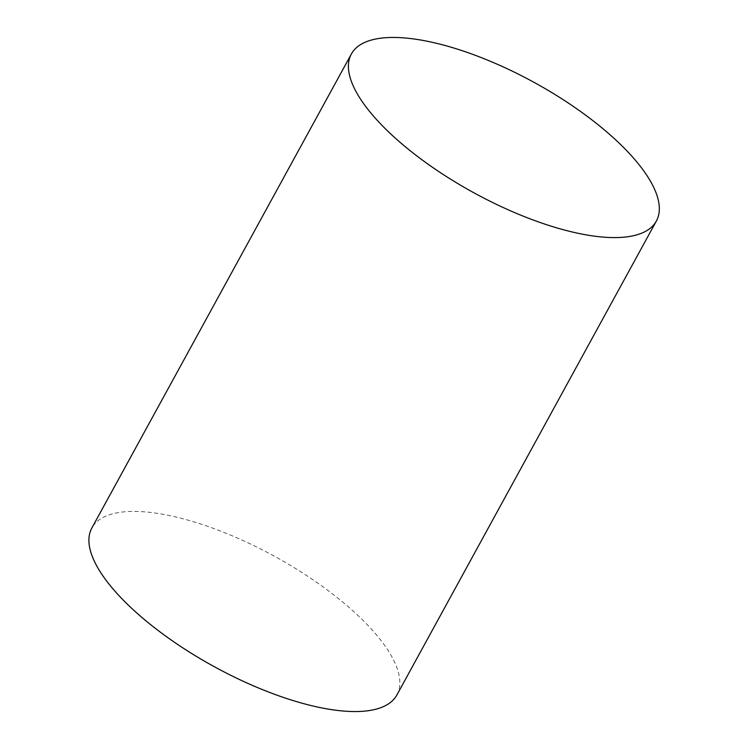 <?xml version="1.0" encoding="UTF-8"?>
<svg xmlns="http://www.w3.org/2000/svg" width="749" height="749" viewBox="0 0 749 749"><rect width="100%" height="100%" fill="white"/><g stroke="black" fill="none" stroke-linecap="round" stroke-linejoin="round"><path stroke-width="0.56" stroke-dasharray="3.75 2.81" d="M396.886 694.978A173.871 62.879 28.7 0 0 274.565 556.329A173.871 62.879 28.7 0 0 91.865 527.989"/><path stroke-width="1.12" d="M590.352 235.56A173.871 62.879 28.7 0 0 656.377 221.011A173.871 62.879 28.7 0 0 534.056 82.362A173.871 62.879 28.7 0 0 351.356 54.022A173.871 62.879 28.7 0 0 417.605 156.513A173.871 62.879 28.7 0 0 590.352 235.56M351.356 54.022L91.865 527.989A173.871 62.879 28.7 0 0 158.114 630.48A173.871 62.879 28.7 0 0 330.861 709.528A173.871 62.879 28.7 0 0 396.886 694.978L656.377 221.011"/></g></svg>
